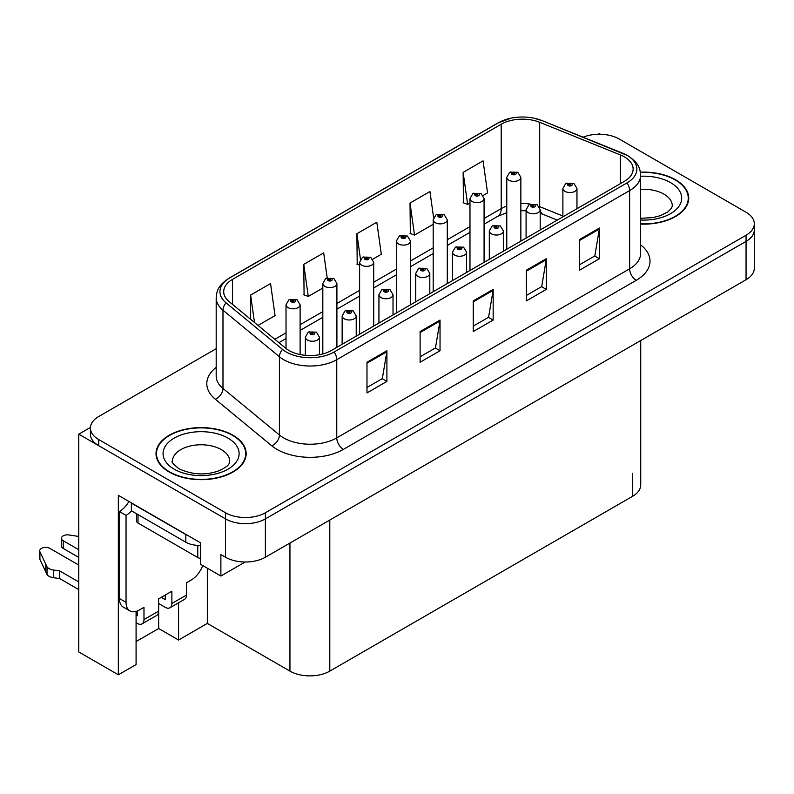 <?xml version="1.0" encoding="UTF-8"?>
<svg xmlns="http://www.w3.org/2000/svg" width="794" height="794" viewBox="0 0 794 794"><rect width="100%" height="100%" fill="white"/><g stroke="black" fill="none" stroke-linecap="round" stroke-linejoin="round"><path stroke-width="1.19" d="M600.353 134.265L599.281 133.65L598.219 134.265M136.082 611.41L136.082 664.558L118.346 674.801L118.346 495.357L200.564 542.828L200.564 564.296L220.881 576.027L220.881 554.559L225.536 557.239A28.177 16.267 0 0 0 265.375 557.239L746.052 279.726A28.177 16.267 0 0 0 754.3 268.223L754.3 229.883A28.177 16.267 0 0 1 746.052 241.386A28.177 16.267 0 0 0 754.3 229.883L754.3 223.749A28.177 16.267 0 0 0 746.052 212.246L619.211 139.019A28.177 16.267 0 0 0 583.124 137.193M245.177 562.003L220.881 576.027M216.186 348.695L98.694 416.532A28.177 16.267 0 0 0 90.437 428.035A28.177 16.267 0 0 0 98.694 439.539L225.536 512.765A28.177 16.267 0 0 0 265.375 512.765L265.375 518.899L746.052 241.386L265.375 518.899A28.177 16.267 0 0 1 225.536 518.899A28.177 16.267 0 0 0 265.375 518.899L265.375 557.239M118.346 674.801L78.765 651.943L78.765 434.169L225.536 518.899L98.694 445.672A28.177 16.267 0 0 1 90.437 434.169L90.437 428.035M90.456 427.42L78.765 434.169M640.738 340.527L640.738 484.856A28.177 16.267 180 0 1 632.49 496.359L329.798 671.119A28.177 16.267 180 0 1 289.949 671.119L207.333 623.419L207.333 568.206M207.333 623.419L178.581 640.024L178.581 602.785M136.082 641.552L158.661 628.52L178.581 640.024M158.661 628.52L158.661 603.519M640.639 224.107A45.079 26.023 0 0 0 688.726 198.143A45.079 26.023 0 0 0 675.525 179.732A45.079 26.023 0 0 0 640.381 172.179M232.97 435.241A45.079 26.023 0 0 0 183.841 429.594A45.079 26.023 0 0 0 156.011 453.642A45.079 26.023 0 0 0 169.221 472.043A45.079 26.023 0 0 0 218.35 477.69A45.079 26.023 0 0 0 246.17 453.642A45.079 26.023 0 0 0 232.97 435.241M156.487 456.034A45.079 26.023 0 0 0 156.329 456.709M624.322 156.845A30.053 17.349 180 0 1 633.126 169.112A30.053 17.349 180 0 1 624.322 181.379L331.455 350.462A30.053 17.349 180 0 1 285.582 348.149L229.138 301.601A30.053 17.349 180 0 1 223.7 291.656A30.053 17.349 180 0 1 232.503 279.379L501.203 124.251A30.053 17.349 180 0 1 539.692 122.306L620.303 154.899A30.053 17.349 180 0 1 624.322 156.845M626.972 155.306A33.814 19.522 0 0 0 622.466 153.123L541.845 120.529A33.814 19.522 0 0 0 533.717 118.117A33.814 19.522 0 0 0 511.177 118.117A33.814 19.522 0 0 0 498.543 122.723L229.843 277.85A33.814 19.522 0 0 0 226.062 302.851L282.505 349.39A33.814 19.522 0 0 0 334.115 352L626.972 182.918A33.814 19.522 0 0 0 626.972 155.306M366.987 362.243L366.987 392.911L386.906 381.408L386.906 350.74L366.987 362.243M366.987 387.472L382.331 378.609L386.827 351.752A7.513 4.337 -120 0 0 386.906 350.74M382.192 378.688L386.906 381.408M420.115 331.564L420.115 362.243L440.035 350.74L440.035 320.061L420.115 331.564M420.115 356.794L435.459 347.941L439.955 321.084A7.513 4.337 -120 0 0 440.035 320.061M435.32 348.02L440.035 350.74M579.491 239.55L579.491 270.218L599.42 258.715L599.42 228.047L579.491 239.55M579.491 264.779L594.835 255.916L599.331 229.059A7.513 4.337 -120 0 0 599.42 228.047M594.706 255.996L599.42 258.715M526.362 270.218L526.362 300.896L546.292 289.393L546.292 258.715L526.362 270.218M526.362 295.447L541.707 286.594L546.212 259.737A7.513 4.337 -120 0 0 546.292 258.715M541.577 286.674L546.292 289.393M473.244 300.896L473.244 331.564L493.163 320.061L493.163 289.393L473.244 300.896M473.244 326.126L488.588 317.263L493.084 290.406A7.513 4.337 -120 0 0 493.163 289.393M488.449 317.342L493.163 320.061M265.375 512.765L746.052 235.252A28.177 16.267 0 0 0 754.3 223.749M258.04 325.431L275.052 315.615L270.556 283.567L250.636 295.06L250.636 319.327M433.613 217.695L429.941 191.543L410.022 203.046L410.339 233.535M483.129 195.483L487.566 192.922L483.07 160.874L463.14 172.377L463.468 202.857M327.197 277.9L323.684 252.889L303.765 264.392L304.082 294.882M372.763 259.201L381.309 254.269L376.813 222.221L356.893 233.724L357.211 264.204M359.613 265.107L356.893 264.084M356.893 233.724L360.476 259.301M410.022 203.046L414.518 235.093L433.187 224.315M414.518 235.093L410.022 233.416M463.14 172.377L467.646 204.425L469.979 203.075M467.646 204.425L463.14 202.738M303.765 264.392L308.261 296.44L322.821 288.033M308.261 296.44L303.765 294.763M250.636 295.06L254.487 322.503M245.862 456.709A45.079 26.023 0 0 0 245.703 456.034M688.408 201.21A45.079 26.023 0 0 0 688.259 200.525M300.112 354.541L300.112 304.767A7.047 4.069 180 0 1 295.765 308.519A7.047 4.069 180 0 1 288.093 307.635A7.047 4.069 180 0 1 286.029 304.767L288.837 299.874A4.695 2.829 57.8 0 1 291.338 300.013A2.352 1.36 0 0 0 291.408 301.889A2.352 1.36 0 0 0 294.733 301.889A2.352 1.36 0 0 0 294.733 299.973A2.352 1.36 0 0 0 291.487 299.933L292.44 300.529A0.943 0.546 180 0 1 293.433 301.432A0.943 0.546 180 0 1 292.381 300.559L291.338 300.013M292.44 301.333L292.44 300.529M291.487 299.933A4.695 2.59 -117.9 0 0 289.284 299.616A4.695 2.59 -117.9 0 0 289.085 299.745M292.381 301.293L292.381 300.559M319.436 354.71L319.436 337.162A7.047 4.069 180 0 1 315.089 340.924A7.047 4.069 180 0 1 307.417 340.04A7.047 4.069 180 0 1 305.353 337.162L308.161 332.269A4.695 2.829 57.8 0 1 310.662 332.408A2.352 1.36 0 0 0 310.732 334.284A2.352 1.36 0 0 0 314.057 334.284A2.352 1.36 0 0 0 314.057 332.368A2.352 1.36 0 0 0 310.811 332.329L311.764 332.924A0.943 0.546 180 0 1 312.757 333.827A0.943 0.546 180 0 1 311.734 333.708L311.764 332.924M310.811 332.329A4.695 2.59 -117.9 0 0 308.618 332.011A4.695 2.59 -117.9 0 0 308.409 332.15M311.705 333.698L310.662 332.408M311.734 333.708A0.943 0.546 180 0 1 311.705 332.964M336.904 347.315L336.904 283.527A7.047 4.069 180 0 1 332.557 287.279A7.047 4.069 180 0 1 324.885 286.396A7.047 4.069 180 0 1 322.821 283.527L325.629 278.634A4.695 2.829 57.8 0 1 328.13 278.773A2.352 1.36 0 0 0 328.2 280.649A2.352 1.36 0 0 0 331.525 280.649A2.352 1.36 0 0 0 331.525 278.734A2.352 1.36 0 0 0 328.279 278.694L329.222 279.289A0.943 0.546 180 0 1 330.225 280.193A0.943 0.546 180 0 1 329.202 280.074L329.222 279.289M328.279 278.694A4.695 2.59 -117.9 0 0 326.076 278.376A4.695 2.59 -117.9 0 0 325.877 278.505M329.173 280.054L328.13 278.773M329.202 280.074A0.943 0.546 180 0 1 329.173 279.319M373.696 326.076L373.696 262.278A7.047 4.069 180 0 1 369.349 266.04A7.047 4.069 180 0 1 361.667 265.156A7.047 4.069 180 0 1 359.613 262.278L362.421 257.395A4.695 2.829 57.8 0 1 364.922 257.534A2.352 1.36 0 0 0 364.992 259.41A2.352 1.36 0 0 0 368.317 259.41A2.352 1.36 0 0 0 368.317 257.494A2.352 1.36 0 0 0 365.061 257.445L366.014 258.05A0.943 0.546 180 0 1 367.017 258.953A0.943 0.546 180 0 1 365.965 258.08L364.922 257.534M366.014 258.844L366.014 258.05M365.061 257.445A4.695 2.59 -117.9 0 0 362.868 257.137A4.695 2.59 -117.9 0 0 362.659 257.266M365.965 258.814L365.965 258.08M410.488 304.836L410.488 241.039A7.047 4.069 180 0 1 406.141 244.8A7.047 4.069 180 0 1 398.459 243.917A7.047 4.069 180 0 1 396.395 241.039L399.213 236.155A4.695 2.829 57.8 0 1 401.714 236.294A2.352 1.36 0 0 0 401.784 238.17A2.352 1.36 0 0 0 405.099 238.17A2.352 1.36 0 0 0 405.099 236.245A2.352 1.36 0 0 0 401.853 236.205L402.806 236.811A0.943 0.546 180 0 1 403.799 237.704A0.943 0.546 180 0 1 402.747 236.84L401.714 236.294M402.806 237.605L402.806 236.811M401.853 236.205A4.695 2.59 -117.9 0 0 399.66 235.887A4.695 2.59 -117.9 0 0 399.451 236.026M402.747 237.575L402.747 236.84M356.228 336.16L356.228 315.923A7.047 4.069 180 0 1 351.881 319.674A7.047 4.069 180 0 1 344.209 318.801A7.047 4.069 180 0 1 342.145 315.923L344.953 311.03A4.695 2.829 57.8 0 1 347.454 311.169A2.352 1.36 0 0 0 347.524 313.044A2.352 1.36 0 0 0 350.849 313.044A2.352 1.36 0 0 0 350.849 311.129A2.352 1.36 0 0 0 347.603 311.089L348.556 311.685A0.943 0.546 180 0 1 349.549 312.588A0.943 0.546 180 0 1 348.497 311.724L347.454 311.169M348.556 312.489L348.556 311.685M347.603 311.089A4.695 2.59 -117.9 0 0 345.4 310.772A4.695 2.59 -117.9 0 0 345.201 310.901M348.497 312.449L348.497 311.724M393.02 314.92L393.02 294.683A7.047 4.069 180 0 1 388.673 298.435A7.047 4.069 180 0 1 381.001 297.552A7.047 4.069 180 0 1 378.937 294.683L381.745 289.79A4.695 2.829 57.8 0 1 384.246 289.929A2.352 1.36 0 0 0 384.316 291.805A2.352 1.36 0 0 0 387.641 291.805A2.352 1.36 0 0 0 387.641 289.889A2.352 1.36 0 0 0 384.395 289.85L385.338 290.445A0.943 0.546 180 0 1 386.341 291.348A0.943 0.546 180 0 1 385.288 290.485L384.246 289.929M385.338 291.249L385.338 290.445M384.395 289.85A4.695 2.59 -117.9 0 0 382.192 289.532A4.695 2.59 -117.9 0 0 381.983 289.661M385.288 291.209L385.288 290.485M429.812 293.681L429.812 273.444A7.047 4.069 180 0 1 425.465 277.195A7.047 4.069 180 0 1 417.783 276.312A7.047 4.069 180 0 1 415.728 273.444L418.537 268.551A4.695 2.829 57.8 0 1 421.038 268.69A2.352 1.36 0 0 0 421.108 270.565A2.352 1.36 0 0 0 424.433 270.565A2.352 1.36 0 0 0 424.433 268.65A2.352 1.36 0 0 0 421.177 268.61L422.13 269.206A0.943 0.546 180 0 1 423.123 270.109A0.943 0.546 180 0 1 422.1 269.99L422.13 269.206M421.177 268.61A4.695 2.59 -117.9 0 0 418.984 268.293A4.695 2.59 -117.9 0 0 418.775 268.422M422.08 269.97L421.038 268.69M422.1 269.99A0.943 0.546 180 0 1 422.08 269.235M466.604 272.441L466.604 252.194A7.047 4.069 180 0 1 462.257 255.956A7.047 4.069 180 0 1 454.575 255.073A7.047 4.069 180 0 1 452.511 252.194L455.329 247.311A4.695 2.829 57.8 0 1 457.83 247.45A2.352 1.36 0 0 0 457.9 249.326A2.352 1.36 0 0 0 461.215 249.326A2.352 1.36 0 0 0 461.215 247.41A2.352 1.36 0 0 0 457.969 247.361L458.922 247.966A0.943 0.546 180 0 1 459.915 248.869A0.943 0.546 180 0 1 458.863 247.996L457.83 247.45M458.922 248.76L458.922 247.966M457.969 247.361A4.695 2.59 -117.9 0 0 455.776 247.053A4.695 2.59 -117.9 0 0 455.567 247.182M458.863 248.73L458.863 247.996M202.728 565.546A18.788 10.848 -60 0 1 191.136 580.096L186.481 582.776L186.481 595.043L171.871 603.48A9.389 5.419 60 0 1 169.926 607.777A9.389 5.419 60 0 1 165.231 607.321L158.592 603.48M78.765 557.398L63.222 548.416L63.222 540.754L78.765 549.726M171.871 603.48L171.871 591.212L158.592 598.884L158.592 611.152L143.982 619.588L143.982 607.321L139.337 610A18.788 10.848 -60 0 1 129.938 610.933A18.788 10.848 -60 0 1 126.047 602.328L126.047 515.375L119.408 511.544A18.788 10.848 120 0 0 128.906 501.451M161.251 597.346L165.231 599.649L165.231 595.043M188.307 535.751A18.788 10.848 180 0 1 185.816 534.541L131.367 503.108A18.788 10.848 0 0 0 131.576 502.999M131.367 503.108L131.367 510.77L185.816 542.213A18.788 10.848 0 0 0 200.564 545.359M129.938 610.933L123.298 607.102A18.788 10.848 -60 0 1 119.408 598.497L119.408 511.544M131.516 510.86A18.788 10.848 -60 0 1 126.047 515.375M136.082 615.022L137.342 615.747L137.342 610.983M78.765 589.605L59.679 578.578L59.679 570.906L78.765 581.933M143.982 619.588A9.389 5.419 60 0 1 142.037 623.886A9.389 5.419 60 0 1 137.342 623.419L136.082 622.695M78.765 565.06L49.933 548.416A5.995 3.464 180 0 0 43.402 547.671A5.995 3.464 180 0 0 39.7 550.867A5.995 3.464 180 0 0 39.908 551.761L47.025 566.886A9.389 5.419 0 0 0 53.416 570.023L59.679 570.906M59.679 578.578L53.416 577.695L53.416 570.023M47.025 566.886L47.025 574.558L39.908 559.433A5.995 3.464 0 0 1 39.7 558.539L39.7 550.867M47.025 574.558A9.389 5.419 0 0 0 53.416 577.695M142.037 623.886L156.646 615.449A9.389 5.419 -120 0 0 158.592 611.152M45.764 564.385L45.764 572.057M169.926 607.777L184.536 599.351A9.389 5.419 -120 0 0 186.481 595.043M63.222 540.754A5.995 3.464 180 0 1 61.466 538.302A5.995 3.464 180 0 1 69.009 534.957L78.765 536.466M61.466 538.302L61.466 545.974A5.995 3.464 0 0 0 63.222 548.416M640.43 172.447A44.613 25.755 180 0 1 675.188 179.93A44.613 25.755 180 0 1 688.259 198.143A44.613 25.755 180 0 1 640.639 223.839M232.642 435.43A44.613 25.755 180 0 1 245.703 453.642A44.613 25.755 180 0 1 218.161 477.442A44.613 25.755 180 0 1 169.549 471.854A44.613 25.755 180 0 1 156.487 453.642A44.613 25.755 180 0 1 184.019 429.852A44.613 25.755 180 0 1 232.642 435.43M136.628 513.817L136.628 521.122A4.695 2.71 0 0 0 138.007 523.038L197.775 557.547A4.695 2.71 0 0 0 200.564 558.321M447.28 283.597L447.28 219.799A7.047 4.069 180 0 1 442.933 223.561A7.047 4.069 180 0 1 435.251 222.677A7.047 4.069 180 0 1 433.187 219.799L435.995 214.916A4.695 2.829 57.8 0 1 438.506 215.055A2.352 1.36 0 0 0 438.576 216.921A2.352 1.36 0 0 0 441.891 216.921A2.352 1.36 0 0 0 441.891 215.005A2.352 1.36 0 0 0 438.645 214.966L439.598 215.571A0.943 0.546 180 0 1 440.591 216.464A0.943 0.546 180 0 1 439.568 216.345L439.598 215.571M438.645 214.966A4.695 2.59 -117.9 0 0 436.452 214.648A4.695 2.59 -117.9 0 0 436.243 214.787M439.539 216.335L438.506 215.055M439.568 216.345A0.943 0.546 180 0 1 439.539 215.601M484.072 262.357L484.072 198.56A7.047 4.069 180 0 1 479.715 202.321A7.047 4.069 180 0 1 472.043 201.438A7.047 4.069 180 0 1 469.979 198.56L472.787 193.667A4.695 2.829 57.8 0 1 475.288 193.805A2.352 1.36 0 0 0 475.368 195.681A2.352 1.36 0 0 0 478.683 195.681A2.352 1.36 0 0 0 478.683 193.766A2.352 1.36 0 0 0 475.437 193.726L476.39 194.322A0.943 0.546 180 0 1 477.383 195.225A0.943 0.546 180 0 1 476.331 194.361L475.288 193.805M476.39 195.126L476.39 194.322M475.437 193.726A4.695 2.59 -117.9 0 0 473.244 193.408A4.695 2.59 -117.9 0 0 473.035 193.547M476.331 195.096L476.331 194.361M520.854 241.118L520.854 177.32A7.047 4.069 180 0 1 516.507 181.072A7.047 4.069 180 0 1 508.835 180.198A7.047 4.069 180 0 1 506.771 177.32L509.579 172.427A4.695 2.829 57.8 0 1 512.08 172.566A2.352 1.36 0 0 0 512.15 174.442A2.352 1.36 0 0 0 515.475 174.442A2.352 1.36 0 0 0 515.475 172.526A2.352 1.36 0 0 0 512.229 172.487L513.182 173.082A0.943 0.546 180 0 1 514.175 173.985A0.943 0.546 180 0 1 513.152 173.866L513.182 173.082M512.229 172.487A4.695 2.59 -117.9 0 0 510.036 172.169A4.695 2.59 -117.9 0 0 509.827 172.298M513.123 173.846L512.08 172.566M513.152 173.866A0.943 0.546 180 0 1 513.123 173.122M503.396 251.202L503.396 230.955A7.047 4.069 180 0 1 499.049 234.716A7.047 4.069 180 0 1 491.367 233.833A7.047 4.069 180 0 1 489.303 230.955L492.111 226.072A4.695 2.829 57.8 0 1 494.622 226.211A2.352 1.36 0 0 0 494.692 228.086A2.352 1.36 0 0 0 498.007 228.086A2.352 1.36 0 0 0 498.007 226.161A2.352 1.36 0 0 0 494.761 226.121L495.714 226.727A0.943 0.546 180 0 1 496.707 227.62A0.943 0.546 180 0 1 495.684 227.511L495.714 226.727M494.761 226.121A4.695 2.59 -117.9 0 0 492.568 225.804A4.695 2.59 -117.9 0 0 492.359 225.943M495.654 227.491L494.622 226.211M495.684 227.511A0.943 0.546 180 0 1 495.654 226.756M540.188 229.962L540.188 209.715A7.047 4.069 180 0 1 535.831 213.477A7.047 4.069 180 0 1 528.159 212.594A7.047 4.069 180 0 1 526.094 209.715L528.903 204.832A4.695 2.829 57.8 0 1 531.404 204.971A2.352 1.36 0 0 0 531.484 206.837A2.352 1.36 0 0 0 534.799 206.837A2.352 1.36 0 0 0 534.799 204.921A2.352 1.36 0 0 0 531.553 204.882L532.506 205.487A0.943 0.546 180 0 1 533.499 206.38A0.943 0.546 180 0 1 532.446 205.517L531.404 204.971M532.506 206.281L532.506 205.487M531.553 204.882A4.695 2.59 -117.9 0 0 529.36 204.564A4.695 2.59 -117.9 0 0 529.151 204.703M532.446 206.251L532.446 205.517M576.97 208.713L576.97 188.476A7.047 4.069 180 0 1 572.623 192.237A7.047 4.069 180 0 1 564.951 191.354A7.047 4.069 180 0 1 562.886 188.476L565.695 183.583A4.695 2.829 57.8 0 1 568.196 183.722A2.352 1.36 0 0 0 568.266 185.597A2.352 1.36 0 0 0 571.591 185.597A2.352 1.36 0 0 0 571.591 183.682A2.352 1.36 0 0 0 568.345 183.642L569.298 184.238A0.943 0.546 180 0 1 570.291 185.141A0.943 0.546 180 0 1 569.268 185.022L568.196 183.722M569.298 185.042L569.298 184.238M568.345 183.642A4.695 2.59 -117.9 0 0 566.152 183.325A4.695 2.59 -117.9 0 0 565.943 183.464M569.268 185.022A0.943 0.546 180 0 1 569.238 184.277M746.052 279.726L746.052 235.252M225.536 557.239L225.536 512.765M329.798 671.119L329.798 520.05M632.49 496.359L632.49 473.353M289.949 671.119L289.949 543.056M640.639 244.87A46.955 27.115 180 0 1 636.272 280.302L343.405 449.384A9.389 5.419 60 0 1 336.765 437.881L629.632 268.799A37.566 21.686 0 0 0 640.639 253.465L640.639 175.246A37.566 21.686 180 0 1 629.632 190.58A9.389 5.419 -120 0 0 626.972 182.918M343.405 449.384A46.955 27.115 180 0 1 276.997 449.384A46.955 27.115 180 0 1 271.737 445.771L215.293 399.223A46.955 27.115 180 0 1 216.186 367.404M283.637 437.881A37.566 21.686 0 0 0 336.765 437.881L336.765 359.672A37.566 21.686 180 0 1 279.428 356.774L222.985 310.226A37.566 21.686 180 0 1 216.186 297.79L216.186 376.009A37.566 21.686 0 0 0 222.985 388.445L279.428 434.993A37.566 21.686 0 0 0 283.637 437.881M623.052 153.371A9.389 4.397 112 0 0 622.754 153.212A9.389 4.397 112 0 0 622.466 153.123M511.177 118.117L497.828 123.02A9.389 5.419 60 0 1 498.543 122.723M229.843 277.85A9.389 5.419 -120 0 0 229.138 278.148C217.616 285.751 216.752 291.269 216.186 297.79M226.062 302.851A9.389 6.283 129.5 0 0 222.985 310.226L222.985 388.445A9.389 6.283 -50.5 0 1 215.293 399.223M542.401 120.757A9.389 4.397 112 0 0 542.133 120.628A9.389 4.397 112 0 0 541.845 120.529M282.505 349.39A9.389 6.283 129.5 0 0 279.428 356.774L279.428 434.993A9.389 6.283 -50.5 0 1 271.737 445.771M334.115 352A9.389 5.419 60 0 1 336.765 359.672L629.632 190.58L629.632 268.799A9.389 5.419 60 0 0 636.272 280.302M98.694 439.539L98.694 445.672M232.503 279.379L232.503 304.38M620.303 154.899L620.303 183.702M539.692 122.306L539.692 206.658A30.053 17.349 0 0 0 539.106 206.43M562.886 216.037L539.692 206.658A16.902 7.92 -68 0 0 539.702 207.472M530.352 204.137A30.053 17.349 0 0 0 520.854 203.552M506.771 206.073A30.053 17.349 0 0 0 501.203 208.604L484.072 218.499M501.203 124.251L501.203 208.604A16.902 9.756 60 0 1 497.699 216.345L484.072 224.216M469.979 226.627L447.28 239.738M433.187 247.867L410.488 260.978M396.395 269.106L373.696 282.217M359.613 290.356L336.904 303.457M322.821 311.595L300.112 324.696M286.029 332.835L274.843 339.286M557.279 220.087L543.046 214.34A16.902 7.92 -68 0 1 540.188 210.608M473.244 301.869L493.084 290.406M526.362 271.191L546.212 259.737M579.491 240.522L599.331 229.059M420.115 332.537L439.955 321.084M366.987 363.205L386.827 351.752M185.816 534.541L185.816 542.213M126.047 602.328L119.408 598.497M39.908 551.761L39.908 559.433M640.639 218.29L652.827 217.616L660.499 215.64L667.923 211.859L671.615 208.018L672.29 205.805A28.644 16.535 0 0 0 663.903 194.113A28.644 16.535 0 0 0 640.639 189.359M640.639 176.248A38.033 21.964 180 0 1 670.543 182.61A38.033 21.964 180 0 1 678.185 207.343A38.033 21.964 180 0 1 640.639 220.027M229.734 461.314A28.644 16.535 0 0 0 221.347 449.622A28.644 16.535 0 0 0 190.133 446.029A28.644 16.535 0 0 0 172.447 461.314C170.968 461.542 173.122 464.004 178.898 468.708C191.93 474.713 204.941 475.527 217.943 471.14C231.58 465.165 228.741 462.713 229.734 461.314M227.987 438.119A38.033 21.964 180 0 1 227.987 469.175A38.033 21.964 180 0 1 174.194 469.175A38.033 21.964 180 0 1 174.194 438.119A38.033 21.964 180 0 1 227.987 438.119M197.775 557.547L197.775 545.359M138.007 523.038L138.007 514.611M640.639 175.246C640.014 168.794 639.478 163.475 627.687 155.614L542.133 120.628L533.717 118.117M497.828 123.02L229.138 278.148M543.046 214.34L540.188 213.298M526.094 210.767L520.854 210.688M506.771 212.693L497.699 216.345M469.979 232.344L447.28 245.455M433.187 253.584L410.488 266.695M396.395 274.823L373.696 287.934M359.613 296.073L336.904 309.174M322.821 317.312L300.112 330.413M286.029 338.552L278.922 342.651M300.112 304.767L297.075 299.735L289.284 299.616M286.029 348.506L286.029 304.767M319.436 337.162L316.409 332.14L308.618 332.011M305.353 355.325L305.353 337.162M336.904 283.527L333.867 278.496L326.076 278.376M322.821 353.945L322.821 283.527M373.696 262.278L370.659 257.256L362.868 257.137M359.613 334.214L359.613 262.278M410.488 241.039L407.451 236.017L399.66 235.887M396.395 312.975L396.395 241.039M356.228 315.923L353.191 310.901L345.4 310.772M342.145 344.298L342.145 315.923M393.02 294.683L389.983 289.651L382.192 289.532M378.937 323.059L378.937 294.683M429.812 273.444L426.775 268.412L418.984 268.293M415.728 301.809L415.728 273.444M466.604 252.194L463.567 247.172L455.776 247.053M452.511 280.57L452.511 252.194M688.259 198.143L688.259 201.884M245.703 453.642L245.703 457.394M156.487 453.642L156.487 457.394M447.28 219.799L444.243 214.777L436.452 214.648M433.187 291.735L433.187 219.799M484.072 198.56L481.035 193.538L473.244 193.408M469.979 270.486L469.979 198.56M520.854 177.32L517.827 172.298L510.036 172.169M506.771 249.247L506.771 177.32M503.396 230.955L500.359 225.933L492.568 225.804M489.303 259.33L489.303 230.955M540.188 209.715L537.151 204.693L529.36 204.564M526.094 238.091L526.094 209.715M576.97 188.476L573.943 183.454L566.152 183.325M562.886 216.851L562.886 188.476"/></g></svg>
